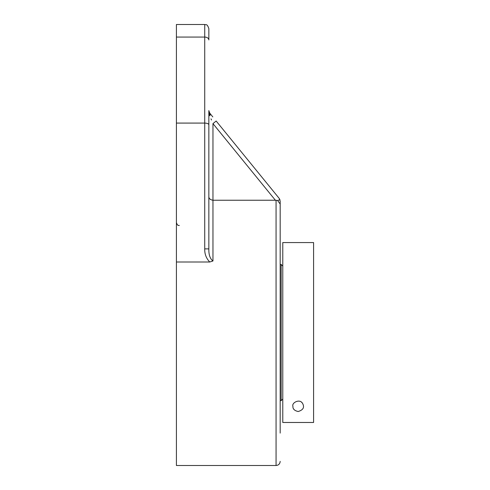 <?xml version="1.0" encoding="UTF-8"?>
<svg xmlns="http://www.w3.org/2000/svg" width="490" height="490" viewBox="0 0 490 490"><rect width="100%" height="100%" fill="white"/><g stroke="black" fill="none" stroke-linecap="round" stroke-linejoin="round"><path stroke-width="0.73" d="M279.257 198.468L216.157 121.024L212.96 123.627L275.386 200.239L277.622 200.514L279.943 199.687L279.257 198.468L280.182 201.065L280.182 433.099M277.622 200.514L280.182 204.024M211.012 118.843L211.49 120.007M209.432 112.7L211.533 115.352M212.164 116.124L212.489 116.522M212.813 116.92L209.769 113.19A4.116 2.524 140.8 0 1 209.769 115.787L208.85 110.85M209.769 113.19L208.844 110.587L209.769 115.787M275.386 200.239L212.96 200.239C210.222 199.785 208.85 198.56 208.844 196.551L208.844 196.582M208.844 110.587L208.844 146.424L208.844 110.587M204.728 248.877L208.844 248.877L208.844 124.748C208.593 123.737 207.221 123.186 204.728 123.082L204.728 248.877C204.581 254.041 206.259 258.414 209.763 261.997L212.96 260.974C210.063 258.787 208.691 254.757 208.844 248.877M208.844 39.935L208.844 28.616C206.921 23.018 205.978 25.296 204.728 24.5L204.728 37.075A4.116 2.86 0 0 1 208.844 39.935M176.418 123.082L204.728 123.082L204.728 37.075L176.418 37.075L176.418 261.997L209.763 261.997M204.728 24.5L176.418 24.5L176.418 37.075M176.418 261.997L176.418 465.5L276.066 465.5C278.541 465.28 279.919 463.908 280.182 461.384M292.922 406.265C291.519 402.866 299.513 398.48 302.428 403.166C304.768 407.159 303.347 409.946 298.177 411.52C294.453 410.687 292.702 408.936 292.922 406.265M282.779 422.478L313.582 422.478L282.779 422.478L282.779 242.568L313.582 242.568L313.582 422.478M294.202 409.701A5.255 5.255 0 0 1 293.694 408.997M301.564 402.241A5.255 5.255 0 0 1 302.281 402.976M282.779 266.076L281.156 264.453L280.182 264.453M281.156 264.453L281.156 400.649L282.779 399.025M276.066 200.232L276.066 465.5M212.96 260.974L212.96 123.627M179.303 225.516C178.55 224.977 177.882 226.65 176.418 222.632M280.182 400.649L281.156 400.649"/></g></svg>
